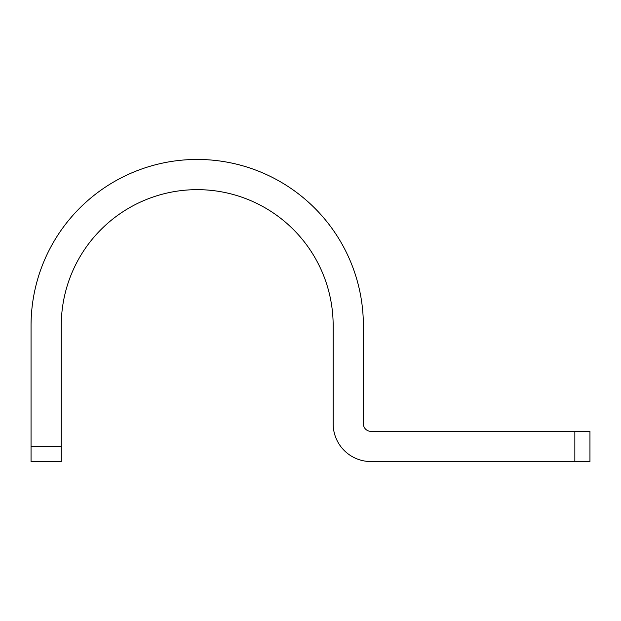 <?xml version="1.0" encoding="UTF-8"?>
<svg xmlns="http://www.w3.org/2000/svg" width="621" height="621" viewBox="0 0 621 621"><rect width="100%" height="100%" fill="white"/><g stroke="black" fill="none" stroke-linecap="round" stroke-linejoin="round"><path stroke-width="0.47" stroke-dasharray="3.1 2.33" d="M574.844 461.55L589.95 461.55L589.95 431.347L574.844 431.347L574.844 461.55L370.923 461.55A37.765 37.765 0 0 1 333.159 423.794L333.159 325.606A135.952 135.952 0 0 0 197.206 189.653A135.952 135.952 0 0 0 61.262 325.606L61.262 461.55L31.05 461.55L31.05 325.606A166.156 166.156 0 0 1 197.206 159.45A166.156 166.156 0 0 1 363.37 325.606L363.37 423.794A7.553 7.553 0 0 0 370.923 431.347L574.844 431.347M31.05 446.452L61.262 446.452"/><path stroke-width="0.93" d="M589.95 461.55L370.923 461.55A37.765 37.765 0 0 1 333.159 423.794L333.159 325.606A135.952 135.952 0 0 0 197.206 189.653A135.952 135.952 0 0 0 61.262 325.606L61.262 461.55L31.05 461.55L31.05 325.606A166.156 166.156 0 0 1 197.206 159.45A166.156 166.156 0 0 1 363.37 325.606L363.37 423.794A7.553 7.553 0 0 0 370.923 431.347L589.95 431.347L589.95 461.55M574.844 431.347L574.844 461.55M31.05 446.452L61.262 446.452"/></g></svg>
